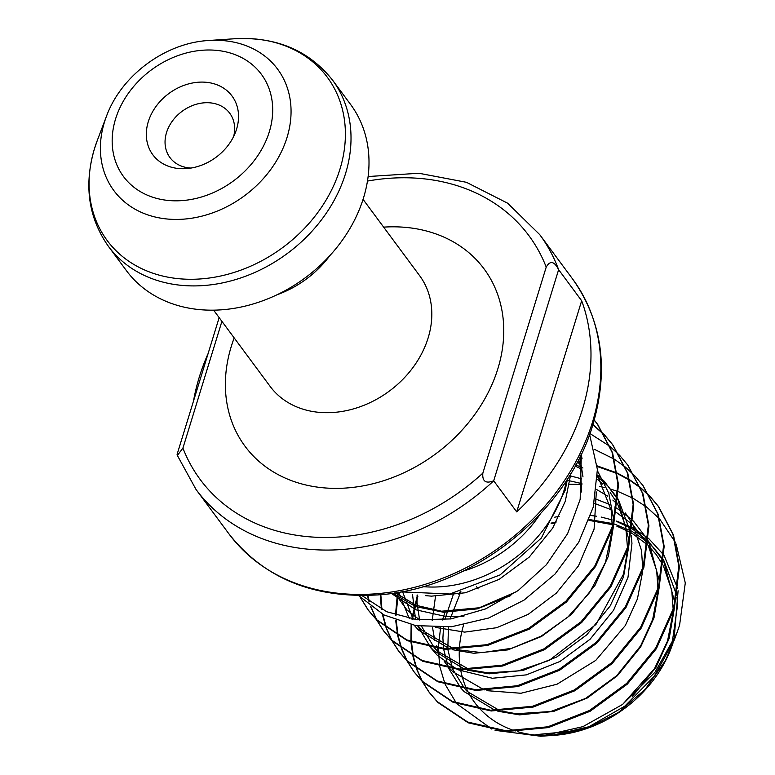 <?xml version="1.0" encoding="UTF-8"?>
<svg xmlns="http://www.w3.org/2000/svg" width="775" height="775" viewBox="0 0 775 775"><rect width="100%" height="100%" fill="white"/><g stroke="black" fill="none" stroke-linecap="round" stroke-linejoin="round"><path stroke-width="1.16" d="M148.277 121.723A49.3 39.651 143.4 0 1 205.714 82.247A49.3 39.651 143.4 0 1 236.588 129.096A49.3 39.651 143.4 0 1 235.6 131.992A49.3 39.651 143.4 0 1 186.194 168.621A49.3 39.651 143.4 0 1 148.277 121.723M191.018 168.059A37.21 29.925 143.4 0 1 169.958 157.567A37.21 29.925 143.4 0 1 166.518 132.622A37.21 29.925 143.4 0 1 195.581 104.47A37.21 29.925 143.4 0 1 229.739 113.247A37.21 29.925 143.4 0 1 233.662 136.448M108.442 246.392A139.519 112.23 143.4 0 0 236.511 279.3A139.519 112.23 143.4 0 0 345.495 173.736A139.519 112.23 143.4 0 0 332.611 80.203L350.6 104.47A139.519 112.23 143.4 0 1 363.485 197.993A139.519 112.23 143.4 0 1 254.5 303.558A139.519 112.23 143.4 0 1 126.432 270.659L108.442 246.392C88.418 217.823 83.748 185.293 94.443 148.79L97.263 140.556A137.03 110.224 -36.6 0 0 94.502 148.616A137.03 110.224 -36.6 0 0 180.323 278.845A137.03 110.224 -36.6 0 0 339.973 169.105A137.03 110.224 -36.6 0 0 234.593 38.75L208.64 40.503A101.932 81.995 143.4 0 1 287.031 137.466A101.932 81.995 143.4 0 1 168.272 219.102A101.932 81.995 143.4 0 1 104.422 122.227A101.932 81.995 143.4 0 1 106.485 116.231L97.263 140.556M672.894 643.463L671.034 648.462A116.967 94.085 143.4 0 1 553.893 735.359M535.06 735.058A116.967 94.085 143.4 0 1 517.768 731.716M515.298 730.97A116.967 94.085 143.4 0 1 480.994 709.968M480.219 709.154A116.967 94.085 143.4 0 1 466.957 689.605M466.608 688.849A116.967 94.085 143.4 0 1 460.67 669.939M460.534 669.174A116.967 94.085 143.4 0 1 459.333 649.518M459.381 648.704A116.967 94.085 143.4 0 1 463.595 624.979M678.096 590.773L674.027 640.043M671.847 646.311L665.415 660.581L645.236 689.314L618.256 712.613L586.83 728.432L553.747 735.368M547.431 735.62L541.967 735.553M567.804 731.629L536.087 734.613L534.76 735.388L546.143 735.766M540.698 736.25L551.161 735.543L588.971 726.727L624.708 706.228L654.168 676.391L674.076 640.441L676.74 633.398L655.04 672.167L622.567 704.446L582.936 726.64L540.698 736.25L495.07 730.331M676.149 544.04L685.284 582.965L679.597 625.086L676.74 633.398M491.873 729.11L456.969 703.865M456.31 703.051L445.286 684.606M444.995 683.918L439.89 666.887M439.764 666.209L438.253 648.762M438.262 648.045L440.617 627.44M442.477 619.981L444.811 612.715M616.638 521.071L631.993 527.426M632.642 527.765L648.21 538.16M648.811 538.664L663.613 554.852M664.194 555.694L677.708 588.593M400.878 591.858L449.868 593.999L500.078 574.924L541.367 538.005L565.149 490.352L567.494 478.892M581.347 454.053L580.175 499.333L567.629 533.636L546.298 564.81L518.165 590.55L485.518 608.937L451.011 618.915L417.221 619.768L386.773 611.756L361.877 595.549M358.525 595.529L383.945 614.943L415.787 625.628L451.622 626.733L488.637 618.033L524.026 600.121L554.861 574.246L578.615 542.423L593.243 507.141L597.399 469.456L589.601 434.436M193.527 400.956A213.939 172.079 143.4 0 1 199.282 377.115A213.939 172.079 143.4 0 1 208.117 353.536M221.912 321.344L182.919 448.095L177.378 455.477L196.007 489.442A213.939 172.079 143.4 0 0 493.685 480.8L516.722 511.878A213.939 172.079 -36.6 0 0 582.519 409.103A213.939 172.079 -36.6 0 0 581.667 300.758L558.63 269.681L493.685 480.8C485.76 483.91 482.147 481.353 482.844 473.128L546.22 267.094C550.134 260.284 554.27 261.146 558.63 269.681A213.939 172.079 143.4 0 0 539.72 234.622L507.625 203.195L466.414 182.299L418.878 173.251L368.125 176.535M417.502 595.064L411.767 619.022M411.128 624.718L410.915 641.564M410.963 642.146L412.891 656.018M412.998 656.541L416.64 669.135M416.814 669.619L421.997 681.06M422.239 681.496L428.866 691.872L437.284 701.656L467.693 722.038L505.794 730.738L547.789 726.805L589.475 710.51L626.713 683.366L655.776 647.919L673.756 607.542L678.803 566.089L672.884 534.159L658.12 506.007L650.215 496.581M650.458 497.007L658.711 506.792L673.465 534.953L679.384 566.874L674.337 608.327L656.367 648.704L627.295 684.151L590.056 711.295L548.371 727.589L506.385 731.523L468.284 722.833L437.865 702.45L429.447 692.656L422.578 681.845M422.346 681.409L417.221 669.929M417.047 669.445L413.472 656.803M413.366 656.28L411.506 642.349M411.467 641.768L411.767 624.853M412.445 619.128L417.851 596.556M360.317 597.428L367.989 609.76L376.408 619.545L406.817 639.927L444.918 648.627L486.913 644.684L528.598 628.399L565.837 601.255L594.909 565.808L612.88 525.431L617.927 483.978L612.008 452.048L597.254 423.896L594.251 420.05M594.241 420.108L597.835 424.681L612.599 452.832L618.508 484.762L613.461 526.215L595.491 566.593L566.418 602.039L529.189 629.184L487.494 645.478L445.509 649.411L407.408 640.712L376.999 620.339L368.571 610.545L360.695 597.806M367.457 595.462L368.987 601.468M370.595 606.476L376.34 619.477M376.582 619.913L383.208 630.288L391.627 640.072L422.036 660.455L460.137 669.154L502.132 665.212L543.817 648.927L581.056 621.783L610.128 586.336L628.099 545.958L633.146 504.506L627.227 472.576L612.473 444.424L604.558 434.998M604.8 435.424L613.054 445.208L627.818 473.36L633.727 505.29L628.68 546.743L610.71 587.121L581.637 622.567L544.399 649.712L502.713 666.006L460.728 669.939L422.627 661.24L392.218 640.867L383.79 631.073L376.921 620.262M376.689 619.826L371.022 606.796M369.442 601.797L367.863 595.452M380.263 594.696L381.416 609.198M382.259 614.042L386.202 628.079M386.386 628.564L391.559 640.005M391.801 640.441L398.427 650.816L406.846 660.6L437.255 680.983L475.356 689.682L517.351 685.739L559.037 669.455L596.275 642.31L625.347 606.864L643.318 566.486L648.365 525.033L642.446 493.103L627.682 464.952L619.777 455.526M627.973 465.339L643.027 493.888L648.946 525.818L643.899 567.271L625.929 607.648L596.857 643.095L559.618 670.239L517.933 686.534L475.947 690.467L437.846 681.768L407.437 661.395L399.009 651.601L392.14 640.789M391.908 640.353L386.783 628.874M386.618 628.389L382.743 614.304M381.92 609.46L380.835 594.648M397.536 592.449L395.483 615.079M395.647 620.184L397.672 635.49M397.778 636.013L401.421 648.607M401.605 649.092L406.778 660.533M407.02 660.968L413.647 671.344L422.065 681.128L452.474 701.511L490.575 710.21L532.57 706.277L574.256 689.982L611.494 662.838L640.557 627.392L658.537 587.014L663.584 545.561L657.665 513.631L642.901 485.479L634.996 476.053M643.192 485.867L658.246 514.416L664.165 546.346L659.118 587.799L641.148 628.176L612.076 663.623L574.837 690.767L533.152 707.062L491.166 710.995L453.065 702.295L422.656 681.923L414.228 672.128L407.359 661.317M407.127 660.881L402.002 649.402M401.828 648.917L398.253 636.275M398.147 635.752L396.199 620.387M396.054 615.263L398.292 592.323M604.219 434.639L592.952 424.468C567.348 513.234 471.384 589.213 377.764 594.909C313.604 598.668 263.984 578.315 228.916 533.839A213.939 172.079 -36.6 0 0 425.281 584.292A213.939 172.079 -36.6 0 0 592.391 422.423A213.939 172.079 -36.6 0 0 572.628 279.019L539.72 234.622M592.865 424.739L604.452 435.066M619.428 455.167L610.264 446.671M609.877 446.352L589.94 433.516M634.648 475.695L625.483 467.199M625.096 466.879L614.604 459.362M614.158 459.091L594.512 449.364M649.867 496.223L640.702 487.727M640.315 487.407L629.823 479.89M629.377 479.618L617.452 473.157M616.948 472.924L597.167 465.862M579.477 462.52L577.201 462.268M578.789 463.159L579.642 463.256M597.215 466.511L617.016 473.477M617.53 473.709L629.513 480.122M629.959 480.403L640.499 487.882M640.896 488.202L650.109 496.649M569.577 484.259L581.899 484.365M599.443 486.458L604.384 487.494M611.165 489.277L618.004 491.524M618.605 491.738L632.7 498.092M633.243 498.383L646.147 506.705M646.641 507.083L659.215 518.533M659.738 519.105L675.316 542.258M177.378 455.477L177.097 454.382L219.16 317.643M516.722 511.878L581.667 300.758M115.562 118.992A85.822 69.033 -36.6 0 0 169.318 200.551A85.822 69.033 -36.6 0 0 269.303 131.828A85.822 69.033 -36.6 0 0 215.557 50.268A85.822 69.033 -36.6 0 0 115.562 118.992M566.748 480.054A120.958 97.292 143.4 0 1 564.219 489.8A120.958 97.292 143.4 0 1 422.985 586.636M540.282 513.961A116.967 94.085 143.4 0 1 463.121 571.165M363.049 199.359L419.546 275.561A93.019 74.817 143.4 0 1 428.139 337.91A93.019 74.817 143.4 0 1 355.483 408.289A93.019 74.817 143.4 0 1 270.097 386.347L213.609 310.155M383.635 227.133A148.829 119.708 143.4 0 1 497.87 368.716A148.829 119.708 143.4 0 1 324.483 487.901A148.829 119.708 143.4 0 1 231.27 346.464A148.829 119.708 143.4 0 1 234.195 337.919M329.879 255.605A93.019 74.817 143.4 0 1 277.062 294.752M546.22 267.094A204.639 164.6 -36.6 0 0 367.466 181.069M182.919 448.095A204.639 164.6 -36.6 0 0 482.844 473.128M665.415 660.581L669.881 650.332M671.886 644.742L677.612 605.033L676.962 597.37M676.653 595.142L663.923 560.78M663.352 559.889L653.277 547.344L648.491 542.8M647.881 542.268L632.1 531.398M631.441 531.049L614.091 523.919M613.354 523.697L589.329 519.541M556.256 521.962L551.49 523.028M460.088 591.838L458.81 594.222M428.672 644.907L430.028 646.825M430.609 647.609L437.061 655.04L456.107 668.844M457.918 669.736L492.387 678.261L526.322 674.87L560.025 661.453L590.104 639.23L613.558 610.264L628.002 577.288L631.954 543.449L631.305 535.787M630.995 533.558L618.266 499.197M617.694 498.306L607.619 485.751L597.515 476.896M582.916 468.003L575.796 464.884M391.356 593.417L415.942 609.809L446.729 616.677L463.934 616.232M581.87 457.25L581.018 454.741M425.649 595.655L431.51 596.149L465.446 592.759L499.148 579.342L529.228 557.109L552.682 528.143L565.246 501.357L570.913 473.38M535.244 735.427L552.856 734.865M632.487 696.347L655.921 667.401L669.212 638.358L674.376 608.181M674.424 605.081L674.318 600.586L663.846 561.817M663.284 560.78L648.607 541.522M648.007 540.94L632.458 529.044M631.819 528.666L616.658 521.449M612.211 519.918L601.138 517.051M596.411 516.208L590.744 515.482M559.114 516.412L554.755 517.167M453.743 593.282L444.734 619.758M443.532 627.333L442.903 638.067L443.552 648.539M443.649 649.285L448.541 667.914M448.841 668.66L460.747 687.938M461.464 688.743L464.206 691.658L495.196 710.404M497.85 711.227L519.531 714.87L553.466 711.479L587.169 698.062L617.249 675.839L640.702 646.873L653.993 617.83L659.157 587.653M659.205 584.553L659.099 580.058L648.627 541.289M648.065 540.252L633.388 520.994M632.788 520.403L617.239 508.516M616.6 508.138L614.672 507.024M610.167 504.67L595.161 498.819M581.773 478.863L570.7 475.995M412.503 594.396L415.584 619.574M417.744 625.948L430.309 646.883M431.026 647.687L433.767 650.603L464.758 669.348M467.412 670.172L489.093 673.814L523.028 670.423L556.731 657.006L586.811 634.783L610.264 605.817L623.555 576.774L628.719 546.598M628.767 543.498L628.661 539.003L618.188 500.224M617.627 499.197L604.316 481.314L597.525 475.056M579.729 463.605L577.133 462.394M398.738 592.245L409.258 618.586M414.238 625.347L418.548 630.065L449.539 648.82M452.193 649.644L473.874 653.286L507.809 649.896L541.512 636.478L571.592 614.255L595.045 585.29L608.336 556.247L613.5 526.07M613.548 522.97L613.442 518.475L608.811 493.249L597.457 470.803M392.683 593.224L415.739 606.592L443.436 612.231L477.226 608.879L510.793 595.578M582.984 476.896L579.855 457.095M196.007 489.442L228.916 533.839M428.866 691.872L429.447 692.656M367.989 609.76L368.571 610.545M383.208 630.288L383.79 631.073M398.427 650.816L399.009 651.601M413.647 671.344L414.228 672.128M597.244 423.886L597.825 424.681M612.463 444.414L613.044 445.208M627.682 464.942L628.263 465.736M642.901 485.479L643.482 486.264M658.12 506.007L658.702 506.792M332.611 80.203C309.022 50.453 276.346 36.638 234.593 38.75M106.485 116.231C121.346 75.427 165.269 42.867 208.64 40.503M476.46 586.607L478.156 588.903M592.952 424.458C608.966 369.375 602.194 320.898 572.628 279.019M578.683 459.43L580.504 467.519L581.56 491.98M516.78 591.538L479.279 607.765L441.517 611.213L416.204 605.323L395.405 592.807M596.324 491.97L594.096 529.112L578.47 565.876L556.334 593.127L528.172 614.362L496.63 627.721L464.719 632.119L435.821 627.469M419.808 620.029L407.011 609.983L394.533 592.943M579.903 456.998L582.083 458.722M597.525 475.472L611.262 510.531L612.298 527.436M612.173 530.555L605.507 562.262L589.62 592.555L567.852 617.103L541.144 636.159L511.694 648.288L481.943 652.647L456.475 649.615M453.782 648.859L421.958 630.24L418.083 626.006M413.085 619.225L402.835 592.391M575.127 466.095L580.688 468.604M597.447 479.376L602.708 484.084M610.187 492.483L617.229 503.304M617.782 504.341L625.725 526.826L627.518 547.964M627.392 551.083L623.497 574.149L595.956 624.485L549.146 660.416L518.359 670.879L487.979 672.865L471.694 670.143M469.001 669.387L437.691 651.281L434.853 648.317M434.136 647.512L421.668 626.5M419.595 620.01L417.028 602.611L417.095 595.026M567.271 480.287L581.899 483.6M596.643 489.5L607.823 496.203M612.86 500.059L617.162 503.876M625.406 513.011L632.448 523.832M633.001 524.869L641.506 550.395L642.737 568.492M642.611 571.611L637.428 598.959L625.299 625.551L595.752 660.397L557.012 684.228L520.936 693.267L486.913 690.67M484.22 689.915L452.862 671.76L450.072 668.844M449.355 668.04L444.22 661.337M439.377 652.889L437.526 648.675M437.226 647.929L436.47 645.875M434.775 640.402L432.508 627.382M432.188 620.513L435.618 595.578M594.202 503.285L611.126 509.659M616.58 512.585L632.381 524.404M632.991 524.995L647.667 544.36M648.22 545.397L656.706 570.817L657.956 589.019M657.83 592.139L652.695 619.341L640.683 645.798L616.687 675.742L585.532 698.44L550.763 711.518L516.286 713.736L502.132 711.198M499.439 710.442L467.306 691.513L465.291 689.372M464.574 688.568L452.745 669.203M452.445 668.457L447.882 649.537M447.805 648.772L448.483 627.023M450.072 619.06L460.883 591.635M551.083 523.726L555.878 522.66M589.01 520.383L612.337 524.656M616.832 526.157L631.15 532.735M631.799 533.113L647.6 544.932M648.21 545.523L656.096 554.406L662.887 564.888M663.439 565.924L671.76 590.376L673.175 609.547M673.049 612.667L667.546 641.012L654.604 668.457L622.674 704.368"/></g></svg>

